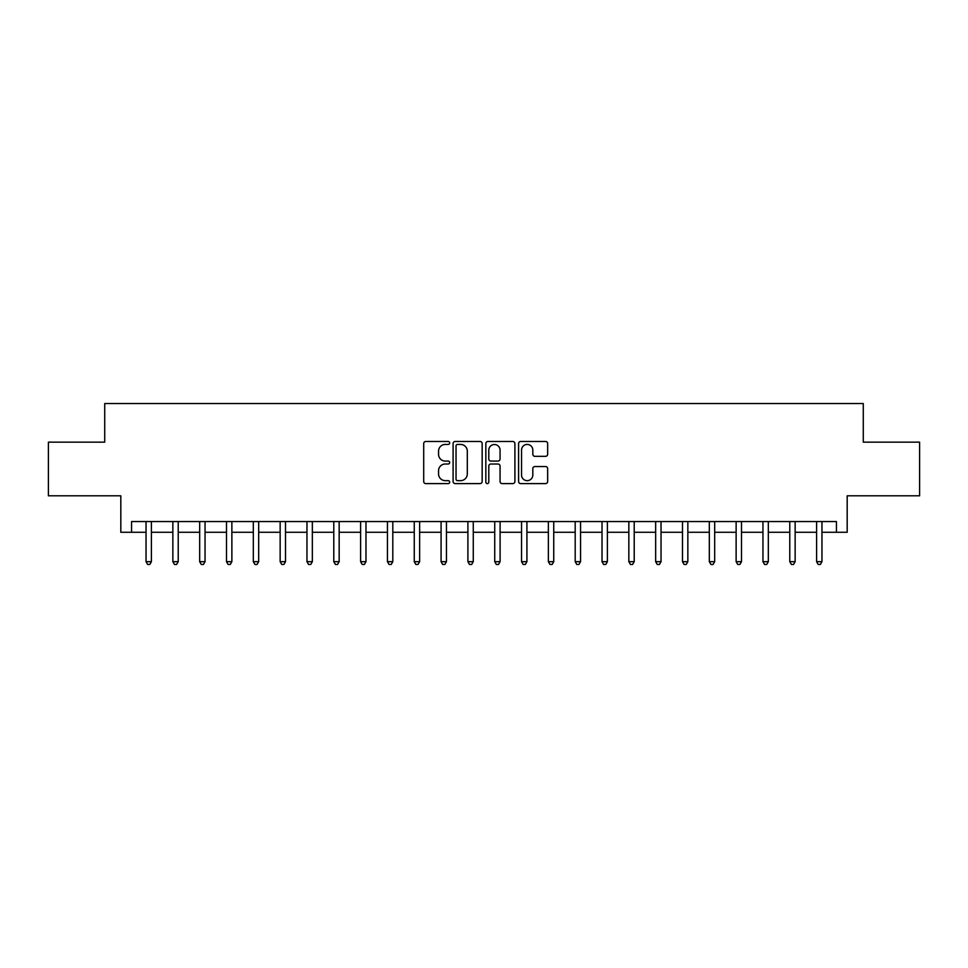 <?xml version="1.0" encoding="UTF-8"?>
<svg xmlns="http://www.w3.org/2000/svg" width="968" height="968" viewBox="0 0 968 968"><rect width="100%" height="100%" fill="white"/><g stroke="black" fill="none" stroke-linecap="round" stroke-linejoin="round"><path stroke-width="1.45" d="M449.672 442.957A1.476 1.476 0 0 0 448.196 441.481L425.811 441.481A2.105 2.105 0 0 0 423.706 443.586L423.706 481.495A2.105 2.105 0 0 0 425.811 483.601L448.196 483.601A1.476 1.476 0 0 0 449.672 482.124A1.476 1.476 0 0 0 448.196 480.66L445.292 480.66A6.74 6.74 0 0 1 438.552 473.921L438.552 470.75A6.74 6.74 0 0 1 445.292 464.011L448.196 464.011A1.476 1.476 0 0 0 449.672 462.547A1.476 1.476 0 0 0 448.196 461.07L445.292 461.07A6.74 6.74 0 0 1 438.552 454.331L438.552 451.173A6.74 6.74 0 0 1 445.292 444.433L448.196 444.433A1.476 1.476 0 0 0 449.672 442.957M545.553 456.327A2.105 2.105 0 0 0 547.658 454.222L547.658 443.586A2.105 2.105 0 0 0 545.553 441.481L520.699 441.481A2.105 2.105 0 0 0 518.594 443.586L518.594 481.495A2.105 2.105 0 0 0 520.699 483.601L545.553 483.601A2.105 2.105 0 0 0 547.658 481.495L547.658 468.645A2.105 2.105 0 0 0 545.553 466.54L534.917 466.54A2.105 2.105 0 0 0 532.811 468.645L532.811 475.022A5.639 5.639 0 0 1 527.173 480.66A5.639 5.639 0 0 1 521.546 475.022L521.546 450.059A5.639 5.639 0 0 1 527.173 444.433A5.639 5.639 0 0 1 532.811 450.059L532.811 454.222A2.105 2.105 0 0 0 534.917 456.327L545.553 456.327M131.551 532.279L131.551 521.546L836.449 521.546L836.449 532.279L847.181 532.279L847.181 495.798L919.6 495.798L919.6 442.158L863.274 442.158L863.274 403.535L104.725 403.535L104.725 442.158L48.4 442.158L48.4 495.798L120.818 495.798L120.818 532.279L146.035 532.279M482.161 443.586A2.105 2.105 0 0 0 480.055 441.481L455.202 441.481A2.105 2.105 0 0 0 453.097 443.586L453.097 481.495A2.105 2.105 0 0 0 455.202 483.601L480.055 483.601A2.105 2.105 0 0 0 482.161 481.495L482.161 443.586M487.945 441.481L512.798 441.481A2.105 2.105 0 0 1 514.903 443.586L514.903 481.495A2.105 2.105 0 0 1 512.798 483.601L502.162 483.601A2.105 2.105 0 0 1 500.057 481.495L500.057 466.128A2.105 2.105 0 0 0 497.951 464.011L490.897 464.011A2.105 2.105 0 0 0 488.792 466.128L488.792 482.124A1.476 1.476 0 0 1 487.315 483.601A1.476 1.476 0 0 1 485.839 482.124L485.839 443.586A2.105 2.105 0 0 1 487.945 441.481M151.395 532.279L172.861 532.279M178.221 532.279L199.674 532.279M205.047 532.279L226.5 532.279M231.872 532.279L253.326 532.279M258.686 532.279L280.151 532.279M285.512 532.279L306.965 532.279M312.337 532.279L333.791 532.279M339.163 532.279L360.616 532.279M365.977 532.279L387.442 532.279M392.802 532.279L414.256 532.279M419.628 532.279L441.081 532.279M446.454 532.279L467.907 532.279M473.267 532.279L494.733 532.279M500.093 532.279L521.546 532.279M526.919 532.279L548.372 532.279M553.744 532.279L575.198 532.279M580.558 532.279L602.023 532.279M607.384 532.279L628.837 532.279M634.209 532.279L655.663 532.279M661.035 532.279L682.488 532.279M687.849 532.279L709.314 532.279M714.674 532.279L736.128 532.279M741.5 532.279L762.953 532.279M768.326 532.279L789.779 532.279M795.139 532.279L816.605 532.279M821.965 532.279L836.449 532.279M457.513 444.433A1.476 1.476 0 0 0 456.037 445.897L456.037 479.184A1.476 1.476 0 0 0 457.513 480.66L460.562 480.66A6.74 6.74 0 0 0 467.302 473.921L467.302 451.173A6.74 6.74 0 0 0 460.562 444.433L457.513 444.433M500.057 450.168A5.639 5.639 0 0 0 494.43 444.53A5.639 5.639 0 0 0 488.792 450.168L488.792 458.965A2.105 2.105 0 0 0 490.897 461.07L497.951 461.07A2.105 2.105 0 0 0 500.057 458.965L500.057 450.168M151.661 521.546L151.553 521.825A2.142 2.142 0 0 0 151.395 522.623L151.395 561.682L146.035 561.682L146.035 522.623A2.142 2.142 0 0 0 145.878 521.825L145.769 521.546M151.395 561.682L149.786 564.465L147.644 564.465L146.035 561.682M178.487 521.546L178.378 521.825A2.142 2.142 0 0 0 178.221 522.623L178.221 561.682L172.861 561.682L172.861 522.623A2.142 2.142 0 0 0 172.703 521.825L172.594 521.546M178.221 561.682L176.612 564.465L174.47 564.465L172.861 561.682M205.313 521.546L205.204 521.825A2.142 2.142 0 0 0 205.047 522.623L205.047 561.682L199.674 561.682L199.674 522.623A2.142 2.142 0 0 0 199.529 521.825L199.42 521.546M205.047 561.682L203.437 564.465L201.283 564.465L199.674 561.682M232.126 521.546L232.017 521.825A2.142 2.142 0 0 0 231.872 522.623L231.872 561.682L226.5 561.682L226.5 522.623A2.142 2.142 0 0 0 226.343 521.825L226.234 521.546M231.872 561.682L230.263 564.465L228.109 564.465L226.5 561.682M258.952 521.546L258.843 521.825A2.142 2.142 0 0 0 258.686 522.623L258.686 561.682L253.326 561.682L253.326 522.623A2.142 2.142 0 0 0 253.168 521.825L253.059 521.546M258.686 561.682L257.077 564.465L254.935 564.465L253.326 561.682M285.778 521.546L285.669 521.825A2.142 2.142 0 0 0 285.512 522.623L285.512 561.682L280.151 561.682L280.151 522.623A2.142 2.142 0 0 0 279.994 521.825L279.885 521.546M285.512 561.682L283.902 564.465L281.761 564.465L280.151 561.682M312.603 521.546L312.495 521.825A2.142 2.142 0 0 0 312.337 522.623L312.337 561.682L306.965 561.682L306.965 522.623A2.142 2.142 0 0 0 306.82 521.825L306.711 521.546M312.337 561.682L310.728 564.465L308.574 564.465L306.965 561.682M339.417 521.546L339.308 521.825A2.142 2.142 0 0 0 339.163 522.623L339.163 561.682L333.791 561.682L333.791 522.623A2.142 2.142 0 0 0 333.633 521.825L333.524 521.546M339.163 561.682L337.554 564.465L335.4 564.465L333.791 561.682M366.243 521.546L366.134 521.825A2.142 2.142 0 0 0 365.977 522.623L365.977 561.682L360.616 561.682L360.616 522.623A2.142 2.142 0 0 0 360.459 521.825L360.35 521.546M365.977 561.682L364.367 564.465L362.226 564.465L360.616 561.682M393.069 521.546L392.96 521.825A2.142 2.142 0 0 0 392.802 522.623L392.802 561.682L387.442 561.682L387.442 522.623A2.142 2.142 0 0 0 387.285 521.825L387.176 521.546M392.802 561.682L391.193 564.465L389.051 564.465L387.442 561.682M419.894 521.546L419.785 521.825A2.142 2.142 0 0 0 419.628 522.623L419.628 561.682L414.256 561.682L414.256 522.623A2.142 2.142 0 0 0 414.11 521.825L414.001 521.546M419.628 561.682L418.019 564.465L415.865 564.465L414.256 561.682M446.708 521.546L446.599 521.825A2.142 2.142 0 0 0 446.454 522.623L446.454 561.682L441.081 561.682L441.081 522.623A2.142 2.142 0 0 0 440.924 521.825L440.815 521.546M446.454 561.682L444.844 564.465L442.691 564.465L441.081 561.682M473.534 521.546L473.425 521.825A2.142 2.142 0 0 0 473.267 522.623L473.267 561.682L467.907 561.682L467.907 522.623A2.142 2.142 0 0 0 467.75 521.825L467.641 521.546M473.267 561.682L471.658 564.465L469.516 564.465L467.907 561.682M500.359 521.546L500.25 521.825A2.142 2.142 0 0 0 500.093 522.623L500.093 561.682L494.733 561.682L494.733 522.623A2.142 2.142 0 0 0 494.575 521.825L494.466 521.546M500.093 561.682L498.484 564.465L496.342 564.465L494.733 561.682M527.185 521.546L527.076 521.825A2.142 2.142 0 0 0 526.919 522.623L526.919 561.682L521.546 561.682L521.546 522.623A2.142 2.142 0 0 0 521.401 521.825L521.292 521.546M526.919 561.682L525.309 564.465L523.156 564.465L521.546 561.682M553.999 521.546L553.89 521.825A2.142 2.142 0 0 0 553.744 522.623L553.744 561.682L548.372 561.682L548.372 522.623A2.142 2.142 0 0 0 548.215 521.825L548.106 521.546M553.744 561.682L552.135 564.465L549.981 564.465L548.372 561.682M580.824 521.546L580.715 521.825A2.142 2.142 0 0 0 580.558 522.623L580.558 561.682L575.198 561.682L575.198 522.623A2.142 2.142 0 0 0 575.04 521.825L574.931 521.546M580.558 561.682L578.949 564.465L576.807 564.465L575.198 561.682M607.65 521.546L607.541 521.825A2.142 2.142 0 0 0 607.384 522.623L607.384 561.682L602.023 561.682L602.023 522.623A2.142 2.142 0 0 0 601.866 521.825L601.757 521.546M607.384 561.682L605.774 564.465L603.633 564.465L602.023 561.682M634.476 521.546L634.367 521.825A2.142 2.142 0 0 0 634.209 522.623L634.209 561.682L628.837 561.682L628.837 522.623A2.142 2.142 0 0 0 628.692 521.825L628.583 521.546M634.209 561.682L632.6 564.465L630.446 564.465L628.837 561.682M661.289 521.546L661.18 521.825A2.142 2.142 0 0 0 661.035 522.623L661.035 561.682L655.663 561.682L655.663 522.623A2.142 2.142 0 0 0 655.505 521.825L655.396 521.546M661.035 561.682L659.426 564.465L657.272 564.465L655.663 561.682M688.115 521.546L688.006 521.825A2.142 2.142 0 0 0 687.849 522.623L687.849 561.682L682.488 561.682L682.488 522.623A2.142 2.142 0 0 0 682.331 521.825L682.222 521.546M687.849 561.682L686.239 564.465L684.098 564.465L682.488 561.682M714.941 521.546L714.832 521.825A2.142 2.142 0 0 0 714.674 522.623L714.674 561.682L709.314 561.682L709.314 522.623A2.142 2.142 0 0 0 709.157 521.825L709.048 521.546M714.674 561.682L713.065 564.465L710.923 564.465L709.314 561.682M741.766 521.546L741.657 521.825A2.142 2.142 0 0 0 741.5 522.623L741.5 561.682L736.128 561.682L736.128 522.623A2.142 2.142 0 0 0 735.982 521.825L735.874 521.546M741.5 561.682L739.891 564.465L737.737 564.465L736.128 561.682M768.58 521.546L768.471 521.825A2.142 2.142 0 0 0 768.326 522.623L768.326 561.682L762.953 561.682L762.953 522.623A2.142 2.142 0 0 0 762.796 521.825L762.687 521.546M768.326 561.682L766.716 564.465L764.563 564.465L762.953 561.682M795.406 521.546L795.297 521.825A2.142 2.142 0 0 0 795.139 522.623L795.139 561.682L789.779 561.682L789.779 522.623A2.142 2.142 0 0 0 789.622 521.825L789.513 521.546M795.139 561.682L793.53 564.465L791.388 564.465L789.779 561.682M822.231 521.546L822.122 521.825A2.142 2.142 0 0 0 821.965 522.623L821.965 561.682L816.605 561.682L816.605 522.623A2.142 2.142 0 0 0 816.447 521.825L816.339 521.546M821.965 561.682L820.356 564.465L818.214 564.465L816.605 561.682"/></g></svg>
